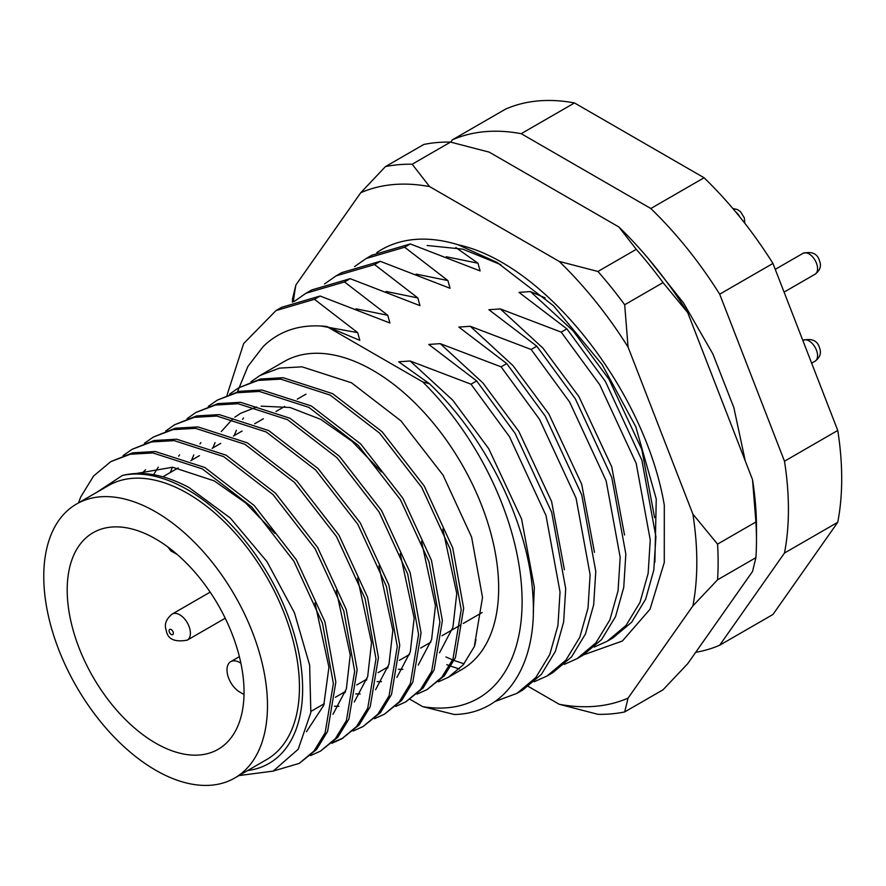 <?xml version="1.0" encoding="UTF-8"?>
<svg xmlns="http://www.w3.org/2000/svg" width="886" height="886" viewBox="0 0 886 886"><rect width="100%" height="100%" fill="white"/><g stroke="black" fill="none" stroke-linecap="round" stroke-linejoin="round"><path stroke-width="1.33" d="M247.637 770.565A162.714 93.949 -120 0 0 298.327 650.49A162.714 93.949 -120 0 0 187.577 489.714A162.714 93.949 -120 0 0 122.423 475.45C142.491 470.577 164.652 474.586 188.884 487.455L230.305 518.022L266.941 561.591L294.429 612.747L309.646 665.153L310.842 712.532L298.172 749.279L273.187 771.097L238.943 775.582M417.084 694.103L427.052 689.596L441.904 677.148L452.967 659.007L461.207 609.745L450.31 549.442L421.725 487.389L379.607 433.143L330.168 395.09L280.729 379.13L258.114 380.426L238.622 387.813L229.662 394.071M238.622 387.813L260.573 379.009L283.199 377.713L332.638 393.661L382.076 431.715L424.184 485.96L452.768 548.024L463.666 608.328L455.437 657.578L444.362 675.73L427.052 689.596M438.393 681.799L448.36 677.292L463.212 664.843L474.276 646.702L482.516 597.441L471.618 537.137L443.033 475.084L400.915 420.839L351.476 382.785L302.037 366.826L279.422 368.133L259.93 375.52L250.971 381.766M259.93 375.52L284.063 361.588A177.776 102.643 60 0 1 372.951 370.392A177.776 102.643 60 0 1 489.094 527.048A177.776 102.643 60 0 1 461.839 669.506L448.36 677.292M273.464 770.975L299.213 763.4L314.065 750.963L325.129 732.811L333.369 683.549L322.471 623.246L293.886 561.192L251.768 506.947L202.329 468.893L152.89 452.934L130.275 454.241L110.783 461.628L93.584 476.015L80.737 496.968A177.776 102.643 60 0 0 78.577 502.838M110.783 461.628L132.734 452.812L155.349 451.517L204.788 467.476L254.227 505.529L296.345 559.775L324.929 621.828L335.827 682.131L327.587 731.393L316.524 749.534L299.213 763.4M310.554 755.603L320.522 751.095L335.373 738.658L346.437 720.506L354.677 671.256L343.779 610.952L315.195 548.888L273.076 494.643L223.637 456.589L174.199 440.641L151.584 441.937L132.08 449.324L123.132 455.57M132.08 449.324L154.042 440.519L176.657 439.212L226.096 455.171L275.535 493.225L317.653 547.47L346.238 609.524L357.136 669.827L348.896 719.089L337.832 737.23L320.522 751.095M331.862 743.299L341.83 738.802L356.681 726.354L367.745 708.213L375.985 658.951L365.076 598.648L336.503 536.595L294.385 482.349L244.946 444.296L195.507 428.337L172.892 429.632L153.389 437.019L144.44 443.266M153.389 437.019L175.35 428.215L197.966 426.919L247.404 442.867L296.843 480.921L338.961 535.166L367.546 597.23L378.444 657.534L370.204 706.784L359.14 724.936L341.83 738.802M343.048 738.071L332.937 742.335M353.171 731.005L363.138 726.498L377.99 714.05L389.054 695.909L397.293 646.647L386.385 586.344L357.811 524.29L315.693 470.045L266.254 431.991L216.815 416.032L194.2 417.339L174.697 424.726L165.737 430.973M174.697 424.726L196.659 415.911L219.274 414.615L268.713 430.574L318.152 468.628L360.27 522.862L388.854 584.926L399.752 645.23L391.512 694.491L380.448 712.632L363.127 726.498M374.479 718.701L384.435 714.194L399.298 701.756L410.362 683.604L418.591 634.354L407.693 574.039L379.108 511.986L337.001 457.741L287.562 419.687L238.124 403.728L215.497 405.035L196.005 412.422L187.046 418.668M196.005 412.422L217.967 403.617L240.582 402.31L290.021 418.27L339.46 456.323L381.578 510.569L410.152 572.622L421.06 632.925L412.821 682.187L401.757 700.328L384.435 714.194M395.787 706.397L405.744 701.9L420.595 689.452L431.67 671.3L439.899 622.05L429.001 561.746L400.417 499.682L358.309 445.436L308.871 407.383L259.432 391.435L236.806 392.731L217.314 400.118L208.354 406.364M217.314 400.118L239.275 391.313L261.891 390.006L311.329 405.965L360.768 444.019L402.875 498.264L431.46 560.317L442.369 620.632L434.129 669.882L423.065 688.034L405.744 701.9M354.577 266.608L366.173 258.502L404.647 247.227L410.307 243.949L371.832 255.234L366.173 258.502M324.52 283.963L336.104 275.867L374.579 264.582L380.238 261.315L341.774 272.6L336.104 275.867M294.451 301.318L306.035 293.222L344.51 281.947L350.18 278.669L311.706 289.955L306.035 293.222M227.026 395.101L243.672 343.558L275.978 310.587L314.441 299.302L320.112 296.035L281.637 307.309L275.978 310.587M410.063 699.353L422.644 706.618L454.274 714.493C505.773 713.684 538.134 664.965 532.851 594.805C528.842 525.232 487.001 438.459 429.511 383.771L398.711 361.798L410.152 361.001L471.009 384.192L509.483 436.72L545.997 515.497L560.041 592.047L557.947 625.438L549.763 654.555L535.786 677.568L517.003 693.328L522.662 690.061L541.457 674.301L555.422 651.288L563.607 622.16L565.711 588.78L551.668 512.23L515.143 433.442L476.679 380.925L428.78 344.444L440.22 343.646L501.077 366.837L539.552 419.355L576.066 498.142L590.109 574.693L588.016 608.073L579.832 637.2L565.855 660.203L547.061 675.974L534.147 681.777M547.061 675.974L552.731 672.707L571.525 656.936L585.491 633.922L593.675 604.806L595.78 571.415L581.737 494.864L545.211 416.088L506.737 363.57L458.848 327.078L470.289 326.292L531.146 349.483L569.609 402L606.135 480.777L620.178 557.327L618.074 590.718L609.889 619.835L595.924 642.848L577.129 658.619L564.216 664.411M475.97 639.603L474.719 645.65M577.129 658.619L582.8 655.341L601.583 639.581L615.56 616.567L623.744 587.451L625.837 554.06L611.794 477.51L575.28 398.733L536.805 346.204L488.917 309.723L500.357 308.926L561.203 332.117L599.678 384.646L636.203 463.422L650.246 539.973L648.142 573.364L639.958 602.48L625.992 625.494L607.198 641.254L594.273 647.057M607.198 641.254L612.857 637.986L631.652 622.216L645.628 599.213L653.813 570.086L655.906 536.706L641.863 460.155L605.348 381.368L566.874 328.85L518.986 292.369L530.415 291.572L545.111 297.873M517.003 693.328L494.953 701.535M422.644 706.618A210.923 121.781 -120 0 0 522.098 601.66A210.923 121.781 -120 0 0 422.644 381.855L429.511 383.771M566.874 328.85L561.203 332.117M536.805 346.204L531.146 349.483M506.737 363.57L501.077 366.837M476.679 380.925L471.009 384.192M344.51 281.947L387.769 315.294L389.906 323.002L320.112 296.035M374.579 264.582L417.838 297.94L419.975 305.648L350.18 278.669M404.647 247.227L447.906 280.574L450.044 288.282L380.238 261.315M455.869 247.548L477.964 263.22L480.112 270.928L410.307 243.949M422.644 381.855L326.757 326.502C301.03 323.689 279.854 330.356 263.22 346.492L247.914 366.394L237.503 391.701M450.741 142.137L452.347 139.844A286.256 165.272 60 0 1 521.212 133.686L650.822 208.52A286.256 165.272 60 0 1 719.687 294.185L784.487 461.207A286.256 165.272 60 0 1 784.487 553.03L719.687 645.218A286.256 165.272 60 0 1 695.731 652.295M452.347 139.844L505.618 109.089A286.256 165.272 60 0 1 574.482 102.942L704.093 177.765A286.256 165.272 60 0 1 772.957 263.441L837.757 430.452A286.256 165.272 60 0 1 837.757 522.275L772.957 614.463L719.687 645.218M837.757 522.275L784.487 553.03M784.487 461.207L837.757 430.452M772.957 263.441L719.687 294.185M650.822 208.52L704.093 177.765M574.482 102.942L521.212 133.686M96.485 492.494L122.423 475.45M136.588 473.456L172.604 467.232L214.213 480.876L245.488 502.805L274.848 533.372M314.951 602.801L328.927 667.269L323.755 705.311L306.456 731.703M141.849 473.456L145.537 469.779M336.259 590.497L350.236 654.964L346.371 688.854L332.981 714.304M153.566 474.697L158.251 467.199M357.567 578.193L371.544 642.671L367.679 676.55L354.289 702M170.256 472.526L172.46 467.221M178.662 456.179L179.559 454.906M378.876 565.899L392.852 630.367L388.987 664.245L375.598 689.696M338.884 706.264L334.454 706.208M191.564 460.222L193.768 454.917M199.97 443.875L200.867 442.601M400.184 553.595L414.161 618.063L410.296 651.941L396.906 677.391M360.192 693.959L355.762 693.904M345.197 692.597L343.956 692.343M212.861 447.917L215.076 442.612M221.279 431.571L232.929 418.679M234.879 417.14L240.737 413.253L256.696 407.006M261.171 406.153L290.065 407.494L320.754 419.377L352.03 441.294L381.379 471.873M421.492 541.291L435.469 605.758L431.604 639.648L418.214 665.098M381.501 681.666L377.071 681.611M366.505 680.293L365.265 680.038M234.17 435.613L236.385 430.308M242.587 419.277L243.484 417.993M442.801 528.997L456.777 593.465L452.912 627.343L439.522 652.794M402.809 669.362L398.379 669.307M387.813 667.989L386.562 667.734M314.441 299.302L357.7 332.649L359.838 340.357L326.757 326.502M155.626 511.853A158.195 91.336 60 0 1 258.967 651.254A158.195 91.336 60 0 1 234.724 778.019A158.195 91.336 60 0 1 155.626 770.189A158.195 91.336 60 0 1 52.274 630.788A158.195 91.336 60 0 1 76.528 504.023A158.195 91.336 60 0 1 155.626 511.853M76.528 504.023L108.491 485.561A158.195 91.336 60 0 1 187.577 493.402A158.195 91.336 60 0 1 290.929 632.803A158.195 91.336 60 0 1 266.675 759.568L234.724 778.019M155.626 743.121A125.048 72.198 60 0 1 73.926 632.925A125.048 72.198 60 0 1 93.096 532.719A125.048 72.198 60 0 1 155.626 538.921A125.048 72.198 60 0 1 237.315 649.117A125.048 72.198 60 0 1 218.144 749.312A125.048 72.198 60 0 1 155.626 743.121M244.015 694.513L239.785 692.066A18.074 10.444 60 0 1 227.968 676.14A18.074 10.444 60 0 1 230.748 661.654A18.074 10.444 60 0 1 239.785 662.551L240.881 663.182M376.816 252.588A225.996 130.475 60 0 1 414.504 239.497A225.996 130.475 60 0 1 458.25 244.813C545.732 263.74 645.119 391.18 664.301 505.164L664.278 562.488L650.036 609.236L622.393 641.01L583.719 654.798M528.311 686.428L559.199 704.27A286.256 165.272 -120 0 0 595.602 706.275A286.256 165.272 -120 0 0 628.063 698.113L692.874 605.924A286.256 165.272 -120 0 0 692.874 514.101L628.063 347.079A286.256 165.272 -120 0 0 559.199 261.414L429.599 186.592A286.256 165.272 -120 0 0 360.735 192.738L295.924 284.927A286.256 165.272 -120 0 0 293.41 301.716M628.063 698.113L624.685 711.934A301.329 173.966 60 0 1 611.584 713.85A301.329 173.966 60 0 1 597.928 714.326L559.199 704.27M450.531 142.092A301.329 173.966 -120 0 0 436.876 142.557A301.329 173.966 -120 0 0 423.774 144.473L385.421 166.623A301.329 173.966 60 0 1 412.178 164.231L450.531 142.092L489.26 152.148L618.86 226.971A286.256 165.272 60 0 1 687.724 312.636L752.524 479.658A286.256 165.272 60 0 1 756.478 527.846L756.478 540.15A301.329 173.966 -120 0 0 755.913 521.987L717.56 544.126A301.329 173.966 60 0 1 717.56 579.809L755.913 557.659A301.329 173.966 -120 0 0 756.478 540.15M624.685 711.934L663.038 689.795L687.724 663.669L752.524 571.481L755.913 557.659M292.347 302.126A301.329 173.966 60 0 1 292.546 298.748L295.924 284.927M597.928 271.47L636.281 249.331A301.329 173.966 -120 0 1 663.038 282.612L624.685 304.762A301.329 173.966 60 0 0 597.928 271.47L559.199 261.414M618.86 226.971L636.281 249.331M663.038 282.612L687.724 312.636M752.524 479.658L755.913 521.987M385.421 166.623L360.735 192.738M429.599 186.592L412.178 164.231M628.063 347.079L624.685 304.762M717.56 544.126L692.874 514.101M692.874 605.924L717.56 579.809M654.876 562.256L656.26 499.062L635.827 426.808L602.159 364.622L553.495 305.759L497.046 262.433L458.25 244.813M427.13 245.488L462.758 249.143L500.845 264.67M459.369 668.952L451.074 666.261M449.7 665.751L446.777 664.622M440.22 343.646L482.826 382.852L518.797 431.338L551.601 501.509L564.404 569.731M470.289 326.292L512.894 365.497L548.866 413.983L581.67 484.155L594.473 552.377M500.357 308.926L542.963 348.143L578.935 396.618L611.728 466.789L624.53 535.011M530.415 291.572L573.032 330.777L608.992 379.263L641.796 449.435L654.599 517.657M410.152 361.001L452.768 400.217L488.729 448.704L521.588 519.03L534.347 587.374L533.294 611.916M356.006 308.815L387.769 315.294M386.075 291.461L417.838 297.94M416.143 274.106L447.906 280.574M446.201 256.741L477.964 263.22M320.942 325.993L357.7 332.649M239.785 662.551L240.638 662.052M173.191 632.205A3.012 1.739 -120 0 0 170.411 629.27A3.012 1.739 -120 0 0 169.259 631.818A3.012 1.739 -120 0 0 172.039 634.753A3.012 1.739 -120 0 0 173.191 632.205M210.159 592.136L172.216 614.042A15.062 8.694 60 0 1 189.593 628.074A15.062 8.694 60 0 1 187.278 640.135L225.221 618.229M739.899 217.059A12.05 6.955 -120 0 0 735.458 211.632M816.925 264.549A12.05 6.955 -120 0 0 803.026 253.33C812.152 251.092 817.712 253.784 819.694 261.392C821.499 266.232 819.96 270.507 815.076 274.206A12.05 6.955 -120 0 0 816.925 264.549M816.925 351.543A12.05 6.955 -120 0 0 803.026 340.313C812.152 338.075 817.712 340.767 819.694 348.375C821.499 353.215 819.96 357.49 815.076 361.189A12.05 6.955 -120 0 0 816.925 351.543M162.847 476.801L178.164 467.952M190.8 460.665L199.472 455.648M212.108 448.36L220.78 443.354M233.406 436.056L242.088 431.05M254.714 423.752L263.397 418.746M276.022 411.458L284.694 406.441M297.331 399.154L306.002 394.148M464.065 663.824L454.141 660.458M452.602 659.848L445.902 656.958M310.986 711.369L324.298 703.694M335.44 697.249L345.595 691.39M356.748 684.956L366.904 679.086M378.056 672.651L388.212 666.781M399.365 660.347L409.52 654.488M420.673 648.043L430.829 642.184M441.981 635.749L460.82 624.863M463.289 623.445L482.128 612.558M230.748 661.654L239.386 656.659M560.262 193.137L602.292 217.402M647.677 257.804L683.549 302.979L712.865 353.935L733.863 407.626L745.259 460.908M172.216 614.042C166.036 619.092 164.043 624.519 166.225 630.323C167.587 639.171 174.608 642.439 187.278 640.135M732.8 208.487L737.407 209.539L740.486 211.643L744.362 217.901L744.772 223.194M167.72 546.861L170.965 550.97L177.178 554.448M803.026 253.33L775.25 269.355M815.076 274.206L784.077 292.103M815.076 361.189L811.654 363.171"/></g></svg>
